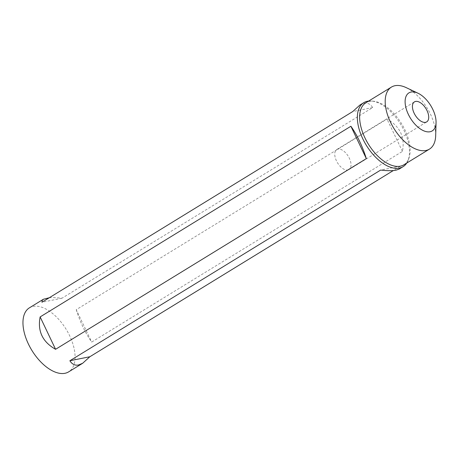 <?xml version="1.0" encoding="UTF-8"?>
<svg xmlns="http://www.w3.org/2000/svg" width="459" height="459" viewBox="0 0 459 459"><rect width="100%" height="100%" fill="white"/><g stroke="black" fill="none" stroke-linecap="round" stroke-linejoin="round"><path stroke-width="0.34" stroke-dasharray="2.29 1.72" d="M29.382 307.851A37.552 20.121 -121.5 0 1 66.171 329.332A37.552 20.121 -121.5 0 1 68.655 371.859M406.697 163.077A37.552 20.121 58.5 0 0 407.976 160.604A37.552 20.121 58.5 0 0 400.569 124.154A37.552 20.121 58.5 0 0 371.434 101.043A37.552 20.121 58.5 0 0 368.652 101.066M399.169 169.073L400.46 167.747L400.604 166.083L393.317 170.553M76.234 309.687C80.325 322.539 85.472 333.332 91.674 342.064L402.434 151.395C405.171 137.178 400.024 126.386 386.994 119.019L76.234 309.687L91.674 342.064M49.256 297.765C52.619 297.484 56.841 297.644 61.936 298.235L372.697 107.567C369.564 102.707 365.295 101.875 359.896 105.059M403.909 164.787A36.376 19.496 58.5 0 0 408.671 158.894A36.376 19.496 58.5 0 0 401.499 123.586A36.376 19.496 58.5 0 0 373.27 101.198A36.376 19.496 58.5 0 0 365.857 102.776M435.689 135.589A36.376 19.496 58.5 0 0 406.29 87.669M400.604 166.083L380.631 170.082M372.697 107.567L352.724 111.566M61.936 298.235L41.964 302.234M402.434 151.395L386.994 119.019M347.87 169.996A11.733 6.288 58.5 0 0 349.024 169.549A11.733 6.288 58.5 0 0 348.249 156.261A11.733 6.288 58.5 0 0 336.751 149.548A11.733 6.288 58.5 0 0 336.958 161.849A11.733 6.288 58.5 0 0 347.87 169.996M373.27 101.198L371.434 101.043M408.671 158.894L407.976 160.604M349.024 169.549L426.715 121.887M336.751 149.548L414.437 101.881"/><path stroke-width="0.69" d="M393.317 170.553L89.849 356.746L82.677 363.258L68.655 371.859A37.552 20.121 -121.5 0 1 64.966 373.293A37.552 20.121 -121.5 0 1 30.042 347.216A37.552 20.121 -121.5 0 1 29.382 307.851L43.404 299.245L49.256 297.765M411.109 92.029A22.296 11.945 58.5 0 0 413.548 122.582A22.296 11.945 58.5 0 0 436.05 122.605A22.296 11.945 58.5 0 0 418.029 93.234A22.296 11.945 58.5 0 0 411.109 92.029M415.59 101.433A11.733 6.288 -121.5 0 1 426.509 109.581A11.733 6.288 -121.5 0 1 426.715 121.887A11.733 6.288 -121.5 0 1 425.562 122.329A11.733 6.288 -121.5 0 1 414.643 114.182A11.733 6.288 -121.5 0 1 414.437 101.881A11.733 6.288 -121.5 0 1 415.59 101.433M82.677 363.258L78.478 365.003C74.943 365.668 72.074 364.251 69.877 360.751L380.631 170.082C387.287 170.851 392.405 170.886 395.991 170.191L399.169 169.073L403.059 166.686A37.552 20.121 58.5 0 0 406.697 163.077M368.652 101.066A37.552 20.121 58.5 0 0 363.78 102.673A37.552 20.121 58.5 0 0 364.44 142.043A37.552 20.121 58.5 0 0 399.37 168.114A37.552 20.121 58.5 0 0 403.059 166.686M350.894 126.254C357.102 134.986 362.249 145.778 366.339 158.63L55.579 349.299C42.549 341.932 37.403 331.14 40.14 316.922L350.894 126.254L366.339 158.63M363.78 102.673L359.896 105.059L352.724 111.566L41.964 302.234L42.113 300.565L43.404 299.245M418.029 93.234L406.29 87.669A36.376 19.496 58.5 0 0 394.992 85.707A36.376 19.496 58.5 0 0 391.418 87.095L365.857 102.776A36.376 19.496 58.5 0 0 366.5 140.913A36.376 19.496 58.5 0 0 400.334 166.175A36.376 19.496 58.5 0 0 403.909 164.787L429.469 149.106A36.376 19.496 58.5 0 0 435.689 135.589L436.05 122.605M391.418 87.095A36.376 19.496 58.5 0 0 392.055 125.232A36.376 19.496 58.5 0 0 425.895 150.495A36.376 19.496 58.5 0 0 429.469 149.106M89.849 356.746L69.877 360.751M40.14 316.922L55.579 349.299"/></g></svg>
